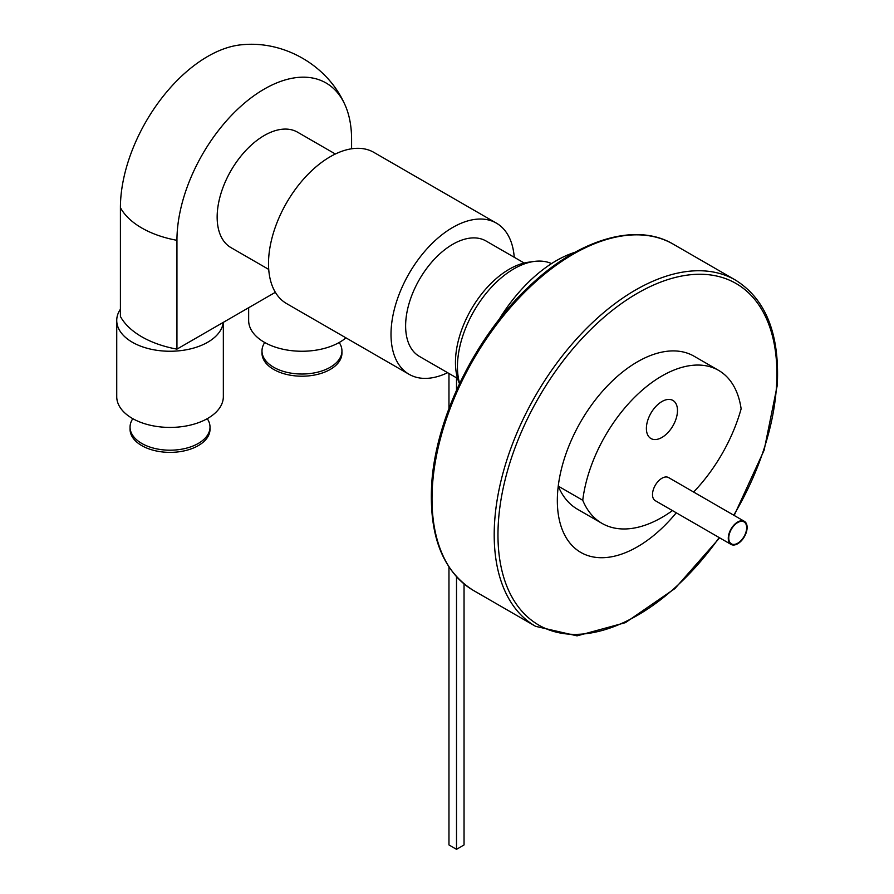 <?xml version="1.0" encoding="UTF-8"?>
<svg xmlns="http://www.w3.org/2000/svg" width="894" height="894" viewBox="0 0 894 894"><rect width="100%" height="100%" fill="white"/><g stroke="black" fill="none" stroke-linecap="round" stroke-linejoin="round"><path stroke-width="1.34" d="M661.929 437.445A21.992 12.695 120 0 0 676.3 418.068A21.992 12.695 120 0 0 672.925 400.445A21.992 12.695 120 0 0 661.929 401.54A21.992 12.695 120 0 0 647.569 420.918A21.992 12.695 120 0 0 650.944 438.529A21.992 12.695 120 0 0 661.929 437.445M730.957 529.986A12.661 7.308 -60 0 1 743.584 521.683A12.661 7.308 -60 0 1 744.456 535.774A12.661 7.308 -60 0 1 731.817 544.066A12.661 7.308 -60 0 1 730.957 529.986M743.897 521.101A13.332 7.7 -60 0 1 744.367 521.336A13.332 7.7 -60 0 1 744.59 536.322A13.332 7.7 -60 0 1 731.515 544.658A13.332 7.7 -60 0 1 731.035 544.412A13.332 7.7 -60 0 1 730.811 529.427A13.332 7.7 -60 0 1 743.897 521.101M744.367 521.336L668.6 477.586A13.332 7.7 120 0 0 668.131 477.351A13.332 7.7 120 0 0 655.045 485.677A13.332 7.7 120 0 0 655.268 500.674L731.035 544.412M582.743 500.271L558.247 486.124A113.281 65.396 -60 0 1 637.433 361.824A113.281 65.396 -60 0 1 694.068 356.214L718.575 370.362A113.281 65.396 120 0 0 661.929 375.972A113.281 65.396 120 0 0 582.743 500.271A119.941 69.251 120 0 0 601.964 523.359A119.941 69.251 120 0 0 661.929 517.425A119.941 69.251 120 0 0 672.456 510.597M693.621 492.035A119.941 69.251 120 0 0 741.126 408.837A113.281 65.396 120 0 0 718.575 370.362M248.655 307.726L248.655 320.477A53.305 30.776 -0 0 0 262.702 341.296A53.305 30.776 -0 0 0 345.956 337.854M339.184 342.514A39.984 23.088 180 0 1 341.944 350.94A39.984 23.088 180 0 1 309.793 373.58A39.984 23.088 180 0 1 265.049 359.813A39.984 23.088 180 0 1 261.987 350.94A39.984 23.088 180 0 1 264.747 342.514M341.944 350.94L341.944 353.119A39.984 23.088 180 0 1 309.793 375.759A39.984 23.088 180 0 1 265.049 361.981A39.984 23.088 180 0 1 261.987 353.119L261.987 350.94M120.411 309.235A53.305 30.776 -0 0 0 116.734 320.477L116.734 396.645A53.305 30.776 -0 0 0 130.77 417.464A53.305 30.776 -0 0 0 189.383 425.32A53.305 30.776 -0 0 0 223.344 396.645L223.344 322.343M116.734 320.477A53.305 30.776 -0 0 0 130.77 341.296A53.305 30.776 -0 0 0 187.818 349.487A53.305 30.776 -0 0 0 223.232 322.399L275.363 292.304M207.252 418.683A39.984 23.088 180 0 1 210.012 427.108A39.984 23.088 180 0 1 208.95 432.405A39.984 23.088 180 0 1 165.412 450.04A39.984 23.088 180 0 1 130.055 427.108A39.984 23.088 180 0 1 131.127 421.812A39.984 23.088 180 0 1 132.815 418.683M210.012 427.108L210.012 429.288A39.984 23.088 180 0 1 208.95 434.585A39.984 23.088 180 0 1 165.412 452.219A39.984 23.088 180 0 1 130.055 429.288L130.055 427.108M344.402 103.57C327.014 65.329 284.236 40.632 242.43 44.7A123.484 71.296 120 0 0 207.732 56.434A123.484 71.296 120 0 0 120.411 207.676A86.617 50.008 0 0 0 141.766 227.981A86.617 50.008 0 0 0 176.945 240.318A123.484 71.296 -60 0 1 264.266 89.076A123.484 71.296 -60 0 1 344.402 103.57A123.484 71.296 -60 0 1 351.588 139.486L351.588 148.784M120.411 207.676L120.411 316.487A86.617 50.008 0 0 0 141.766 336.792A86.617 50.008 0 0 0 176.945 349.129L223.232 322.399M268.725 269.418L230.954 247.604A66.637 38.476 -60 0 1 220.74 194.21A66.637 38.476 -60 0 1 264.266 135.497A66.637 38.476 -60 0 1 297.59 132.2L335.351 154.003M514.24 257.282A87.288 50.399 120 0 0 496.382 223.12L373.882 152.393A87.288 50.399 120 0 0 330.232 156.718A87.288 50.399 120 0 0 273.206 233.636A87.288 50.399 120 0 0 286.583 303.58L409.094 374.307A87.288 50.399 120 0 0 447.615 372.697M496.382 223.12A87.288 50.399 120 0 0 452.733 227.445A87.288 50.399 120 0 0 395.707 304.362A87.288 50.399 120 0 0 409.094 374.307M524.197 263.026L486.057 241.011A66.637 38.476 120 0 0 452.733 244.308A66.637 38.476 120 0 0 409.206 303.021A66.637 38.476 120 0 0 419.42 356.415L457.572 378.441M448.967 373.48L448.967 408.502M448.967 567.008L448.967 844.953L456.51 849.3L464.042 844.953L464.042 583.938M456.51 377.827L456.51 390.197M456.51 576.753L456.51 849.3M176.945 240.318L176.945 349.129M459.482 383.738L459.002 382.554A76.113 43.94 -60 0 1 471.216 309.38A76.113 43.94 -60 0 1 528.477 262.21L534.165 261.439A79.957 46.164 120 0 0 475.764 308.039A79.957 46.164 120 0 0 459.628 383.425M551.542 263.585A79.957 46.164 120 0 0 534.165 261.439M498.852 319.84A119.941 69.251 -60 0 1 575.054 252.253M676.266 512.787A113.281 65.396 120 0 1 591.694 556.649A113.281 65.396 120 0 1 558.247 486.124A119.941 69.251 120 0 0 577.468 509.222L601.964 523.359M432.417 486.291A199.898 115.415 120 0 0 473.407 590.431C443.022 571.389 429.098 536.322 431.634 485.207C435.199 418.56 475.418 336.513 528.902 286.65C578.139 239.335 636.059 221.913 673.305 244.196A199.898 115.415 120 0 0 524.264 292.606A199.898 115.415 120 0 0 432.417 486.291M473.407 590.431L535.595 626.336A199.898 115.415 -60 0 1 494.606 522.208A199.898 115.415 -60 0 1 586.453 328.511A199.898 115.415 -60 0 1 735.494 280.101L673.305 244.196M733.739 515.201A197.239 113.873 120 0 0 776.495 386.253A197.239 113.873 120 0 0 648.016 287.622A197.239 113.873 120 0 0 498.371 522.375A197.239 113.873 120 0 0 569.322 634.17A197.239 113.873 120 0 0 719.189 537.573M535.595 626.336L577.032 635.857L625.431 622.649L674.948 588.554L719.625 537.83M734.164 515.447L764.135 450.174L777.266 385.336C779.803 334.222 765.879 299.144 735.494 280.101"/></g></svg>
